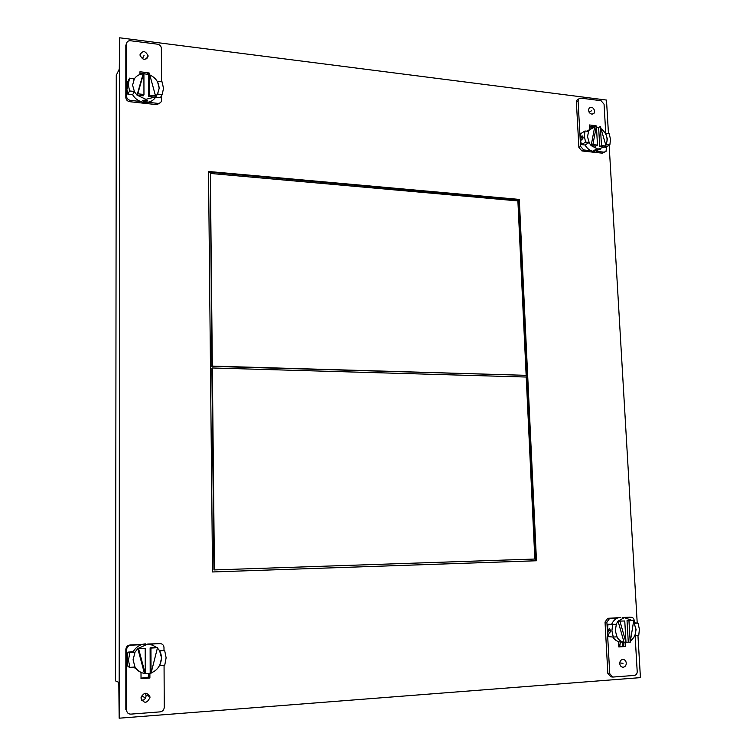 <?xml version="1.0" encoding="UTF-8"?>
<svg xmlns="http://www.w3.org/2000/svg" width="756" height="756" viewBox="0 0 756 756"><rect width="100%" height="100%" fill="white"/><g stroke="black" fill="none" stroke-linecap="round" stroke-linejoin="round"><path stroke-width="1.13" d="M618.389 617.718L607.73 618.323L605.027 622.056L607.852 673.407L610.839 676.809L612.124 676.989M629.71 617.151L622.887 617.472M618.805 646.645L623.407 646.342L623.171 642.288L623.407 646.342L618.805 646.645M635.106 635.692L637.204 671.593C637.157 673.785 636.231 675.061 634.426 675.42L612.719 677.074L609.733 673.662L607.351 630.523L608.722 636.665L613.296 637.062L611.916 630.882L612.596 624.588L608.032 624.267L607.351 630.523L606.888 622.188L609.591 618.436L617.624 617.983M612.596 624.588L616.338 624.371L608.032 624.267M634.36 622.859L634.227 620.619C633.925 618.474 632.866 617.35 631.052 617.236L623.861 617.567M619.74 663.56C620.043 665.809 621.13 667.028 623.029 667.236C625.099 666.972 626.185 665.582 626.27 663.088C625.959 660.82 624.853 659.591 622.944 659.412C620.893 659.704 619.825 661.084 619.74 663.56M625.07 642.458L625.307 646.522L618.814 646.956L618.521 641.636M634.823 635.683L638.754 635.465L639.396 629.219L638.026 623.105L633.821 622.831M634.095 623.303L636.079 629.417L635.059 635.702M638.026 623.105L634.341 623.322M610.64 630.778L609.383 628.274L608.098 630.58L609.638 633.074L610.64 630.778M616.338 624.371L615.28 630.674L617.038 636.826L613.296 637.062M625.307 646.522L618.795 646.484M620.392 617.368L619.986 617.406C616.272 617.926 613.532 620.137 611.755 624.05M612.795 637.015C615.034 640.37 617.926 642.052 621.479 642.071M621.914 642.146L624.239 642.373M616.102 624.352L618.049 621.13L624.361 617.661L631.818 620.345L627.036 620.619L628.274 642.071L626.006 642.468M625.552 642.477L624.078 642.345C621.026 641.721 618.606 639.888 616.82 636.845M624.768 620.988L618.049 621.13L624.078 642.345L626.006 642.524L624.768 620.988L618.049 621.13M626.006 642.524L619.958 621.262M633.452 622.264C637.374 629.767 636.354 636.042 630.391 641.088M628.274 642.071L630.211 642.25L633.745 620.468L628.964 620.742L630.211 642.25M631.818 620.345L633.745 620.468M627.036 620.619L628.964 620.742M619.797 646.418L620.251 642.014M620.355 643.866L618.767 646.011M637.951 635.522L640.427 677.631L119.155 718.2L118.815 682.366L115.573 680.91L116.273 75.317L119.297 69.108L119.665 37.8L606.492 100.066L608.467 133.718M589.444 126.876L592.931 127.405M622.226 642.184L622.453 646.248M141.013 678.085L148.677 677.574L148.667 673.369M141.174 74.116L139.954 73.975M212.53 571.961L536.476 560.763L519.306 199.414L208.514 171.48L212.53 571.961L535.626 560.772L518.503 199.877L208.514 172.066M119.155 718.2L119.665 37.8M609.147 145.246L637.223 623.057M586.59 131.185L589.585 129.673L589.33 124.957L595.501 125.694L593.8 127.159L589.406 126.243L593.781 126.753L592.921 127.282M141.003 672.424L141.022 678.633L149.896 678.037L141.013 678.264L148.677 677.574M147.467 74.126L148.223 72.756L139.954 71.773L139.964 74.475M144.396 73.767L143.914 73.71L144.396 73.767M143.253 73.634L139.954 73.247L143.253 73.634M519.306 199.414L518.503 199.877M536.476 560.763L535.626 560.772M526.223 377.036L212.351 367.974L214.43 569.92L534.842 559.034L526.223 377.036M214.43 569.92L213.939 569.92L211.878 368.266L212.351 367.974M211.86 366.376L526.148 375.335L212.332 366.093L210.357 173.445L211.86 366.376L212.332 366.093M526.148 375.335L517.888 200.916L210.357 173.445M160.631 643.621L147.741 644.017M164.061 665.204L164.25 707.332C164.014 709.903 162.653 711.424 160.177 711.868L130.779 714.127C128.246 714.061 126.857 712.747 126.602 710.168L125.846 709.761L125.846 649.442C126.101 646.881 127.471 645.407 129.975 645.01L142.619 644.301M126.602 710.168L126.602 649.669C126.847 647.098 128.227 645.624 130.741 645.227L141.57 644.622M128 652.097L126.602 659.459L128.01 666.66L129.862 667.35L128.444 660.092L129.852 652.683L134.984 652.381L133.103 651.804L128 652.097L129.852 652.683M159.166 650.292L164.704 650.651L166.122 657.814L164.761 665.157L159.611 665.441M148.951 644.207L159.903 643.592C162.37 643.706 163.731 645.019 163.986 647.533L163.995 650.462M141.032 698.138C144.027 703.817 147.014 703.609 149.971 697.486L149.915 696.739C146.862 691.948 143.914 692.212 141.07 697.552L141.032 698.138M149.886 673.114L149.896 678.037M159.554 650.916L164.704 650.651M159.714 665.478L161.586 658.089L159.658 650.944M127.613 656.907L127.613 662.549L126.904 659.563L127.613 656.907M134.984 652.381L133.075 659.818L135.003 667.028L129.862 667.35M145.313 693.233L146.088 695.728C145.832 698.459 144.387 700.075 141.75 700.566M145.388 643.866C140.049 644.348 135.957 646.994 133.103 651.804M133.604 667.113L140.777 672.32M143.517 644.518L148.989 644.216L143.517 644.518M151.02 673.341L150.945 648.072L157.503 647.694L151.02 673.341L145.256 673.501M145.256 673.709L138.594 648.78L145.199 648.402L145.256 673.709L144.443 673.407C140.314 672.727 137.148 670.6 134.927 667.028M134.889 652.352L137.8 648.544L147.25 644.358L152.287 645.019L156.662 647.467L150.123 647.845L150.189 673.038M138.594 648.78L145.199 648.402M137.8 648.544L144.443 673.407M157.39 648.138C164.921 654.97 161.274 669.561 151.181 672.727M157.503 647.694L156.662 647.467M150.945 648.072L150.123 647.845M148.667 676.299L147.429 677.659M578.444 99.253L576.941 100.123L576.393 102.051L578.888 147.439L581.95 150.954L602.296 153.166L604.781 152.136M591.211 150.765L583.651 149.934L580.589 146.409L580.173 138.972L581.458 144.604L585.616 142.1L584.322 136.43L584.993 130.996L580.854 133.566L580.173 138.972L578.075 100.926L578.623 98.989L580.769 98.119L601.048 100.699L604.053 104.205L605.764 133.406M596.55 151.342L604.035 152.164L606.019 151.427L606.539 146.758M604.233 147.136L605.622 147.297L609.875 144.821L610.517 139.416L609.232 133.812L605.499 133.529M581.458 144.604L585.012 145.001L589.179 142.497L587.535 136.798L588.555 131.412L584.993 130.996M594.679 111.104C593.583 107.513 591.731 106.549 589.113 108.193L588.489 110.338C589.576 113.91 591.428 114.893 594.036 113.268L594.679 111.104M595.539 126.46L595.501 125.694M582.035 135.73L583.159 137.138L581.742 140.096L580.854 138.556L582.035 135.73M585.616 142.1L589.179 142.497M609.875 144.821L606.142 144.557M606.359 144.424L607.361 139.057L605.717 133.406M585.012 145.001C587.204 148.762 590.162 150.916 593.904 151.465L600.708 148.979M596.938 149.688L597.665 150.378L594.594 151.058L593.536 150.283L596.938 149.688M596.446 127.008L598.639 127.49L599.735 146.569L604.29 147.08L597.902 149.13L591.154 145.615L595.737 146.125L597.486 145.095L596.389 125.94L594.651 127.017L591.154 145.615L588.971 142.629M601.029 128.652C606.86 133.368 608.457 138.877 605.802 145.18M598.639 127.49L600.377 126.413L601.483 145.549L606.057 146.05L604.29 147.08M599.735 146.569L601.483 145.549M600.377 126.413L606.057 146.05M588.414 131.393L589.434 129.843L594.651 127.017M591.154 145.615L592.893 144.585L596.389 125.94M592.893 144.585L597.486 145.095M590.238 129.002L589.491 127.698M126.592 43.281L125.836 45.341L125.836 97.694C126.129 99.905 127.414 101.238 129.711 101.691L157.002 104.668L160.641 102.447M140.578 101.493L130.419 100.378C128.123 99.924 126.828 98.582 126.545 96.371L126.535 87.687L127.859 94.198L132.631 94.736L134.388 91.485L129.588 90.947L128.255 84.388L129.578 78.142L127.849 81.487L126.535 87.687L126.535 43.886C126.772 41.703 128.057 40.644 130.391 40.73L157.55 44.188C159.847 44.698 161.113 46.059 161.359 48.28L161.5 81.846M161.567 95.681L161.576 100.246C161.302 102.372 160.036 103.411 157.787 103.374L147.741 102.277M162.219 94.604L160.281 97.807L155.585 97.278L157.494 94.075L159.232 88.235L157.446 81.374L162.162 81.922L163.485 88.405L162.219 94.604L157.494 94.075M156.558 95.369L155.963 96.645L156.558 95.369M148.195 55.972C145.426 50.567 142.667 50.227 139.907 54.952L139.907 54.971C142.686 60.357 145.445 60.697 148.195 56.001L146.692 58.836M148.223 72.756L148.233 74.353M129.588 90.947L127.859 94.198M127.783 85.315L127.49 83.793L126.819 87.148L127.254 88.858L127.783 85.315M129.578 78.142L134.284 78.87M134.379 78.7L132.584 85.173L134.388 91.485M132.631 94.736C135.305 99.102 139.151 101.644 144.16 102.353C149.168 102.731 152.977 101.039 155.585 97.278M147.533 100.992L145.483 100.057L142.402 100.425L144.462 101.833L147.533 100.661M143.914 73.767L148.516 74.438L148.582 96.428L154.706 97.108L145.899 99.329L137.034 95.143L134.303 91.656M149.792 74.901C155.774 77.773 158.883 82.272 159.138 88.405L157.635 93.838M157.39 94.245L154.706 97.108L155.49 95.776L149.348 95.095L149.282 73.048L148.516 74.438M143.961 94.491L137.772 93.801L143.914 72.415L143.961 94.491L143.205 95.832L137.034 95.143L143.158 73.804C138.934 74.239 135.825 76.186 133.831 79.645M149.348 95.095L148.582 96.428M149.282 73.048L155.49 95.776M143.914 72.415L143.158 73.804M137.772 93.801L137.034 95.143M619.75 662.927L623.01 663.324M610.621 630.608L609.364 630.684M620.156 662.974L621.101 663.088L620.156 662.974M589.122 112.304L591.589 110.726M142.941 57.598L143.309 56.889L142.941 57.598M141.674 696.04L145.511 697.807M127.925 659.704L127.414 659.742M582.007 137.847L583.15 137.979M595.766 150.378L595.719 149.622M142.298 58.817L144.056 55.462M127.301 86.231L127.773 86.288M144.972 100.945L144.972 100.009M607.852 673.407L609.733 673.662M606.888 622.188L605.027 622.056M631.052 617.236L629.143 617.123M607.852 618.313L609.714 618.427M126.602 649.669L125.846 649.442M159.903 643.592L159.062 643.384M129.975 645.01L130.741 645.227M578.888 147.439L580.589 146.409M578.075 100.926L576.393 102.051M583.651 149.934L581.95 150.954M602.296 153.166L604.035 152.164M125.836 97.581L126.535 96.258M126.535 43.886L125.836 45.341M130.419 100.378L129.711 101.691M157.002 104.668L157.787 103.374M609.591 618.436L607.73 618.323M622.349 667.151L623.029 667.236M619.986 617.406L620.77 617.454M623.284 617.605L624.361 617.661M146.021 694.991L149.915 696.739M578.623 98.989L576.941 100.123M592.742 114.099L594.036 113.268M587.166 131.251L589.434 129.843M126.545 88.197L126.838 87.639M127.773 85.844L128.265 84.899M126.545 96.371L125.836 97.694"/></g></svg>
